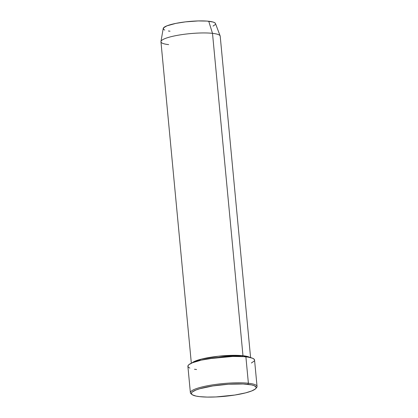 <?xml version="1.0" encoding="UTF-8"?>
<svg xmlns="http://www.w3.org/2000/svg" width="418" height="418" viewBox="0 0 418 418"><rect width="100%" height="100%" fill="white"/><g stroke="black" fill="none" stroke-linecap="round" stroke-linejoin="round"><path stroke-width="0.63" d="M257.049 386.436L254.557 360.029A33.482 6.045 174.6 0 0 245.888 356.841L248.386 383.249A33.482 6.045 174.6 0 0 208.629 385.553A33.482 6.045 174.6 0 0 191.057 393.787L192.05 394.582A32.552 5.878 -5.4 0 1 209.136 386.577A32.552 5.878 -5.4 0 1 247.785 384.335L248.386 383.249L245.888 356.841A33.482 6.045 174.6 0 0 208.937 358.66A33.482 6.045 174.6 0 0 187.891 366.33L190.389 392.737A33.482 6.045 -5.4 0 1 211.435 385.067A33.482 6.045 -5.4 0 1 248.386 383.249A33.482 6.045 -5.4 0 1 257.049 386.436A33.482 6.045 -5.4 0 1 256.082 388.087M255.764 388.562L256.589 387.596A33.482 6.045 174.6 0 0 248.386 383.249L247.785 384.335A32.552 5.878 -5.4 0 1 255.764 388.562A32.552 5.878 -5.4 0 1 232.925 395.329A32.552 5.878 -5.4 0 1 199.825 396.661L207.187 397.084L215.981 396.943L234.775 395.052L245.612 392.873L251.631 390.982L255.257 389.048L256.182 387.82L256.177 387.24L254.306 385.715L251.579 384.915L243.072 383.99L228.51 384.231L212.84 385.95L199.757 388.74L195.979 390.015L192.353 391.948L191.737 392.575L191.439 393.756L192.379 394.817L196.032 396.081L199.825 396.661A32.552 5.878 -5.4 0 1 192.05 394.582M250.591 357.62L220.208 36.178A29.762 5.371 174.6 0 0 212.501 33.346L242.978 355.723L218.478 356.214L201.392 359.119L192.034 362.913A29.762 5.371 -5.4 0 1 213.243 356.867A29.762 5.371 -5.4 0 1 242.978 355.723A0.93 0.69 -83.8 0 0 242.377 356.554A0.93 0.69 96.2 0 1 242.978 355.723L249.844 357.447A29.762 5.371 -5.4 0 0 242.978 355.723L212.501 33.346L208.728 21.255A26.271 4.744 174.6 0 0 180.33 22.582A26.271 4.744 174.6 0 0 163.224 28.466L160.961 41.513A29.762 5.371 -5.4 0 1 180.336 34.851A29.762 5.371 -5.4 0 1 212.501 33.346A29.762 5.371 174.6 0 0 179.656 34.96A29.762 5.371 174.6 0 0 160.951 41.779L191.334 363.221M168.653 44.611A29.762 5.371 -5.4 0 1 160.961 41.513M191.648 394.179A33.482 6.045 -5.4 0 1 190.389 392.737M170.016 31.204L168.386 30.989M164.755 30.091L163.501 29.302L163.49 27.901L166.913 25.838L175.889 23.377L185.493 21.872L198.148 20.937L206.91 21.088L213.002 22.023L214.737 22.744L215.495 23.596M215.254 24.552L213.039 26.094M196.559 369.517L194.48 369.246M189.85 368.101L188.257 367.093L187.922 365.933L188.873 364.668L192.604 362.683L201.324 360.128L216.278 357.625L232.403 356.439L243.574 356.632L247.968 357.108L252.592 358.257L254.191 359.266L254.52 360.42M254.207 361.042L251.38 363.007M212.501 33.346A29.762 5.371 -5.4 0 1 220.145 35.917L215.474 23.528A26.271 4.744 174.6 0 0 208.728 21.255L212.501 33.346M232.978 356.423L208.41 358.743L232.978 356.423"/></g></svg>
